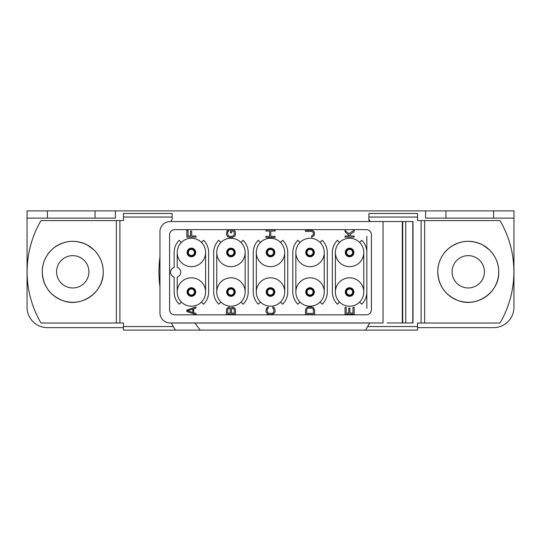 <?xml version="1.0" encoding="UTF-8"?>
<svg xmlns="http://www.w3.org/2000/svg" width="541" height="541" viewBox="0 0 541 541"><rect width="100%" height="100%" fill="white"/><g stroke="black" fill="none" stroke-linecap="round" stroke-linejoin="round"><path stroke-width="0.81" d="M159.96 286.811A111.554 111.554 0 0 1 159.96 256.792M365.594 330.111L175.406 330.111L173.316 326.561A111.554 111.554 0 0 1 171.369 322.95L369.631 322.95A111.554 111.554 0 0 1 367.684 326.561L365.594 330.111L417.544 330.111L417.544 323.011L424.644 323.011L424.644 220.586L417.544 220.586L417.544 213.492L368.867 213.492L368.867 219.193A111.554 111.554 0 0 1 370.085 221.54L170.915 221.54A111.554 111.554 0 0 1 172.133 219.193L172.133 213.492L123.456 213.492L123.456 217.042L172.133 217.042M116.356 220.586L116.356 323.011L40.994 323.011A101.41 101.41 0 0 1 40.994 220.586L119.906 220.586L119.906 323.011L123.456 323.011L123.456 330.111L175.406 330.111M119.906 220.586L123.456 220.586L123.456 217.042M383.062 221.54L383.062 322.95L170.104 322.95A10.144 10.144 0 0 1 159.96 312.806L159.96 231.676A10.144 10.144 0 0 1 170.104 221.54L402.315 221.54L402.315 322.95L387.133 322.95M402.315 221.54L412.993 221.54L412.993 322.95L402.315 322.95M95.06 218.118L95.06 210.889L115.409 210.889L115.409 218.118L27.05 218.118L27.05 307.295A20.348 20.348 0 0 0 47.398 327.643L123.456 327.643M115.409 210.889L445.94 210.889L445.94 218.118L425.591 218.118L425.591 210.889M417.544 327.643L493.602 327.643A20.348 20.348 0 0 0 513.95 307.295L513.95 218.118L445.94 218.118M27.05 218.118L27.05 210.889L95.06 210.889M445.94 210.889L513.95 210.889L513.95 218.118M88.913 271.798A16.162 16.162 0 0 0 72.751 255.643A16.162 16.162 0 0 0 56.589 271.798A16.162 16.162 0 0 0 72.751 287.961A16.162 16.162 0 0 0 88.913 271.798A16.162 16.162 0 0 1 72.751 287.961A16.162 16.162 0 0 1 56.589 271.798A16.162 16.162 0 0 1 72.751 255.643A16.162 16.162 0 0 1 88.913 271.798A16.162 16.162 0 0 1 72.751 287.961M103.236 271.798A30.485 30.485 0 0 0 72.751 241.313A30.485 30.485 0 0 0 42.259 271.798C42.468 262.142 46.276 254.209 53.687 248.008C64.169 240.339 75.28 239.284 87.02 244.857L93.62 249.577C99.889 255.656 103.094 263.068 103.236 271.798A30.485 30.485 0 0 1 72.751 302.291A30.485 30.485 0 0 1 42.259 271.798C42.962 285.594 49.684 295.156 62.425 300.485C81.265 308.12 104.041 292.12 103.236 271.798M484.411 271.798A16.162 16.162 0 0 0 468.249 255.643A16.162 16.162 0 0 0 452.087 271.798A16.162 16.162 0 0 0 468.249 287.961A16.162 16.162 0 0 0 484.411 271.798A16.162 16.162 0 0 1 468.249 287.961A16.162 16.162 0 0 1 452.087 271.798A16.162 16.162 0 0 1 468.249 255.643A16.162 16.162 0 0 1 484.411 271.798A16.162 16.162 0 0 1 468.249 287.961M498.741 271.798A30.485 30.485 0 0 0 468.249 241.313A30.485 30.485 0 0 0 437.764 271.798C437.967 262.142 441.774 254.209 449.186 248.008C459.674 240.339 470.778 239.284 482.518 244.857L489.118 249.577C495.387 255.656 498.592 263.068 498.741 271.798A30.485 30.485 0 0 1 468.249 302.291A30.485 30.485 0 0 1 437.764 271.798C438.46 285.594 445.182 295.156 457.923 300.485C476.763 308.12 499.539 292.12 498.741 271.798M412.79 221.54L412.79 322.95M405.764 221.54L405.764 322.95M402.72 221.54L402.72 322.95M169.597 309.763L169.597 234.72A5.072 5.072 0 0 1 174.669 229.648L366.331 229.648A5.072 5.072 0 0 1 371.403 234.72L371.403 309.763A5.072 5.072 0 0 1 366.331 314.835L174.669 314.835A5.072 5.072 0 0 1 169.597 309.763M260.458 242.429A14.194 14.194 0 0 1 284.694 252.464A14.194 14.194 0 0 1 270.5 266.666A14.194 14.194 0 0 1 260.458 242.429L258.307 240.278A17.238 17.238 0 0 0 253.262 252.464L253.262 292.018A17.238 17.238 0 0 0 258.307 304.204L260.458 302.054A14.194 14.194 0 0 1 270.5 277.817A14.194 14.194 0 0 1 280.542 302.054A14.194 14.194 0 0 1 260.458 302.054M220.911 242.429A14.194 14.194 0 0 1 245.147 252.464A14.194 14.194 0 0 1 230.953 266.666A14.194 14.194 0 0 1 220.911 242.429L218.76 240.278A17.238 17.238 0 0 0 213.709 252.464L213.709 292.018A17.238 17.238 0 0 0 218.76 304.204L220.911 302.054A14.194 14.194 0 0 1 230.953 277.817A14.194 14.194 0 0 1 240.988 302.054A14.194 14.194 0 0 1 220.911 302.054M181.363 242.429A14.194 14.194 0 0 1 205.6 252.464A14.194 14.194 0 0 1 191.399 266.666A14.194 14.194 0 0 1 181.363 242.429L179.213 240.278A17.238 17.238 0 0 0 174.161 252.464L174.161 267.403A5.072 5.072 0 0 0 174.161 277.08L174.161 292.018A17.238 17.238 0 0 0 179.213 304.204L181.363 302.054A14.194 14.194 0 0 1 191.399 277.817A14.194 14.194 0 0 1 201.441 302.054A14.194 14.194 0 0 1 181.363 302.054M320.089 302.054A14.194 14.194 0 0 1 295.853 292.018A14.194 14.194 0 0 1 310.047 277.817A14.194 14.194 0 0 1 320.089 302.054L322.24 304.204A17.238 17.238 0 0 0 327.291 292.018L327.291 252.464A17.238 17.238 0 0 0 322.24 240.278L320.089 242.429A14.194 14.194 0 0 1 310.047 266.666A14.194 14.194 0 0 1 300.012 242.429A14.194 14.194 0 0 1 320.089 242.429M359.637 302.054A14.194 14.194 0 0 1 335.4 292.018A14.194 14.194 0 0 1 349.601 277.817A14.194 14.194 0 0 1 359.637 302.054L361.787 304.204A17.238 17.238 0 0 0 366.839 292.018L366.839 252.464A17.238 17.238 0 0 0 361.787 240.278L359.637 242.429A14.194 14.194 0 0 1 349.601 266.666A14.194 14.194 0 0 1 339.559 242.429A14.194 14.194 0 0 1 359.637 242.429M280.542 302.054L282.693 304.204A17.238 17.238 0 0 0 287.738 292.018L287.738 252.464A17.238 17.238 0 0 0 282.693 240.278L280.542 242.429M284.694 252.464L284.694 292.018M266.95 292.018A3.55 3.55 0 0 0 270.5 295.569A3.55 3.55 0 0 0 274.05 292.018A3.55 3.55 0 0 0 270.5 288.468A3.55 3.55 0 0 0 266.95 292.018M267.457 292.018A3.043 3.043 0 0 1 270.5 288.975A3.043 3.043 0 0 1 273.543 292.018A3.043 3.043 0 0 1 270.5 295.061A3.043 3.043 0 0 1 267.457 292.018M267.457 252.464A3.043 3.043 0 0 1 270.5 249.421A3.043 3.043 0 0 1 273.543 252.464A3.043 3.043 0 0 1 270.5 255.508A3.043 3.043 0 0 1 267.457 252.464A3.043 3.043 0 0 0 270.5 255.508A3.043 3.043 0 0 0 273.543 252.464A3.043 3.043 0 0 0 270.5 249.421A3.043 3.043 0 0 0 267.457 252.464M266.95 252.464A3.55 3.55 0 0 0 270.5 256.015A3.55 3.55 0 0 0 274.05 252.464A3.55 3.55 0 0 0 270.5 248.914A3.55 3.55 0 0 0 266.95 252.464A3.55 3.55 0 0 1 270.5 248.914A3.55 3.55 0 0 1 274.05 252.464A3.55 3.55 0 0 1 270.5 256.015A3.55 3.55 0 0 1 266.95 252.464M256.306 292.018L256.306 252.464M240.988 302.054L243.139 304.204A17.238 17.238 0 0 0 248.191 292.018L248.191 252.464A17.238 17.238 0 0 0 243.139 240.278L240.988 242.429M245.147 252.464L245.147 292.018M227.403 292.018A3.55 3.55 0 0 0 230.953 295.569A3.55 3.55 0 0 0 234.496 292.018A3.55 3.55 0 0 0 230.953 288.468A3.55 3.55 0 0 0 227.403 292.018M227.91 292.018A3.043 3.043 0 0 1 230.953 288.975A3.043 3.043 0 0 1 233.989 292.018A3.043 3.043 0 0 1 230.953 295.061A3.043 3.043 0 0 1 227.91 292.018A3.043 3.043 0 0 0 230.953 295.061A3.043 3.043 0 0 0 233.989 292.018A3.043 3.043 0 0 1 230.953 295.061A3.043 3.043 0 0 1 227.91 292.018M227.91 252.464A3.043 3.043 0 0 0 230.953 255.508A3.043 3.043 0 0 0 233.989 252.464A3.043 3.043 0 0 0 230.953 249.421A3.043 3.043 0 0 0 227.91 252.464A3.043 3.043 0 0 0 230.953 255.508A3.043 3.043 0 0 0 233.989 252.464A3.043 3.043 0 0 1 230.953 255.508A3.043 3.043 0 0 1 227.91 252.464A3.043 3.043 0 0 1 230.953 249.421A3.043 3.043 0 0 1 233.989 252.464M227.403 252.464A3.55 3.55 0 0 0 230.953 256.015A3.55 3.55 0 0 0 234.496 252.464A3.55 3.55 0 0 0 230.953 248.914A3.55 3.55 0 0 0 227.403 252.464A3.55 3.55 0 0 1 230.953 248.914A3.55 3.55 0 0 1 234.496 252.464A3.55 3.55 0 0 1 230.953 256.015A3.55 3.55 0 0 1 227.403 252.464M216.752 292.018L216.752 252.464M201.441 302.054L203.592 304.204A17.238 17.238 0 0 0 208.637 292.018L208.637 252.464A17.238 17.238 0 0 0 203.592 240.278L201.441 242.429M205.6 252.464L205.6 292.018M187.849 292.018A3.55 3.55 0 0 0 191.399 295.569A3.55 3.55 0 0 0 194.949 292.018A3.55 3.55 0 0 0 191.399 288.468A3.55 3.55 0 0 0 187.849 292.018M188.356 292.018A3.043 3.043 0 0 1 191.399 288.975A3.043 3.043 0 0 1 194.442 292.018A3.043 3.043 0 0 1 191.399 295.061A3.043 3.043 0 0 1 188.356 292.018M188.356 252.464A3.043 3.043 0 0 1 191.399 249.421A3.043 3.043 0 0 1 194.442 252.464A3.043 3.043 0 0 1 191.399 255.508A3.043 3.043 0 0 1 188.356 252.464A3.043 3.043 0 0 0 191.399 255.508A3.043 3.043 0 0 0 194.442 252.464A3.043 3.043 0 0 0 191.399 249.421A3.043 3.043 0 0 0 188.356 252.464M187.849 252.464A3.55 3.55 0 0 0 191.399 256.015A3.55 3.55 0 0 0 194.949 252.464A3.55 3.55 0 0 0 191.399 248.914A3.55 3.55 0 0 0 187.849 252.464A3.55 3.55 0 0 1 191.399 248.914A3.55 3.55 0 0 1 194.949 252.464A3.55 3.55 0 0 1 191.399 256.015A3.55 3.55 0 0 1 187.849 252.464M177.205 292.018L177.205 277.08A5.072 5.072 0 0 0 177.205 267.403L177.205 252.464M300.012 242.429L297.861 240.278A17.238 17.238 0 0 0 292.809 252.464L292.809 292.018A17.238 17.238 0 0 0 297.861 304.204L300.012 302.054M324.248 252.464L324.248 292.018M295.853 292.018L295.853 252.464M306.504 292.018A3.55 3.55 0 0 0 310.047 295.569A3.55 3.55 0 0 0 313.597 292.018A3.55 3.55 0 0 0 310.047 288.468A3.55 3.55 0 0 0 306.504 292.018M307.011 292.018A3.043 3.043 0 0 1 310.047 288.975A3.043 3.043 0 0 1 313.09 292.018A3.043 3.043 0 0 1 310.047 295.061A3.043 3.043 0 0 1 307.011 292.018A3.043 3.043 0 0 0 310.047 295.061A3.043 3.043 0 0 0 313.09 292.018A3.043 3.043 0 0 1 310.047 295.061A3.043 3.043 0 0 1 307.011 292.018M307.011 252.464A3.043 3.043 0 0 0 310.047 255.508A3.043 3.043 0 0 0 313.09 252.464A3.043 3.043 0 0 0 310.047 249.421A3.043 3.043 0 0 0 307.011 252.464A3.043 3.043 0 0 0 310.047 255.508A3.043 3.043 0 0 0 313.09 252.464A3.043 3.043 0 0 1 310.047 255.508A3.043 3.043 0 0 1 307.011 252.464A3.043 3.043 0 0 1 310.047 249.421A3.043 3.043 0 0 1 313.09 252.464M306.504 252.464A3.55 3.55 0 0 0 310.047 256.015A3.55 3.55 0 0 0 313.597 252.464A3.55 3.55 0 0 0 310.047 248.914A3.55 3.55 0 0 0 306.504 252.464A3.55 3.55 0 0 1 310.047 248.914A3.55 3.55 0 0 1 313.597 252.464A3.55 3.55 0 0 1 310.047 256.015A3.55 3.55 0 0 1 306.504 252.464M339.559 242.429L337.408 240.278A17.238 17.238 0 0 0 332.363 252.464L332.363 292.018A17.238 17.238 0 0 0 337.408 304.204L339.559 302.054M363.795 252.464L363.795 292.018M335.4 292.018L335.4 252.464M346.051 292.018A3.55 3.55 0 0 0 349.601 295.569A3.55 3.55 0 0 0 353.151 292.018A3.55 3.55 0 0 0 349.601 288.468A3.55 3.55 0 0 0 346.051 292.018M346.558 292.018A3.043 3.043 0 0 1 349.601 288.975A3.043 3.043 0 0 1 352.644 292.018A3.043 3.043 0 0 1 349.601 295.061A3.043 3.043 0 0 1 346.558 292.018M346.558 252.464A3.043 3.043 0 0 1 349.601 249.421A3.043 3.043 0 0 1 352.644 252.464A3.043 3.043 0 0 1 349.601 255.508A3.043 3.043 0 0 1 346.558 252.464A3.043 3.043 0 0 0 349.601 255.508A3.043 3.043 0 0 0 352.644 252.464A3.043 3.043 0 0 0 349.601 249.421A3.043 3.043 0 0 0 346.558 252.464M346.051 252.464A3.55 3.55 0 0 0 349.601 256.015A3.55 3.55 0 0 0 353.151 252.464A3.55 3.55 0 0 0 349.601 248.914A3.55 3.55 0 0 0 346.051 252.464A3.55 3.55 0 0 1 349.601 248.914A3.55 3.55 0 0 1 353.151 252.464A3.55 3.55 0 0 1 349.601 256.015A3.55 3.55 0 0 1 346.051 252.464M366.839 308.242L366.839 292.018M366.839 252.464L366.839 236.241M186.834 310.02L186.834 311.535L195.964 314.578L195.964 313.442L193.631 312.678L193.631 308.877L195.964 308.113L195.964 306.977L186.834 310.02M187.612 310.777L192.86 309.067L192.86 312.488L187.612 310.777M230.851 308.404L229.884 307.45L228.525 307.261L226.578 308.783L226.388 314.294L235.511 314.294L235.511 309.729L234.74 308.018L232.407 307.261L230.851 308.404M227.551 313.151L227.747 308.972L228.715 308.404L229.688 308.593L230.27 309.54L230.27 313.151L227.551 313.151M232.603 308.404L234.152 308.972L234.348 313.151L231.433 313.151L231.433 309.54L232.603 308.404M272.732 307.072L272.732 308.208L273.705 308.972L273.902 311.44L273.313 312.772L271.954 313.347L269.046 313.347L267.687 312.772L267.098 309.729L267.687 308.404L268.268 308.208L268.268 307.072L266.517 308.018L265.935 311.44L267.295 313.915L269.046 314.483L271.954 314.483L274.483 313.151L275.065 311.44L274.869 308.783L273.705 307.261L272.732 307.072M305.489 310.02L305.489 314.578L314.612 314.578L314.612 310.02L313.253 307.545L311.508 306.977L307.619 307.166L306.071 308.302L305.489 310.02M306.652 313.442L306.652 310.02L307.234 308.688L308.593 308.113L311.508 308.113L312.867 308.688L313.449 310.02L313.449 313.442L306.652 313.442M352.996 307.356L352.996 313.056L349.892 313.056L349.892 308.113L348.729 308.113L348.729 313.056L346.199 313.056L346.199 307.356L345.036 307.356L345.036 314.199L354.166 314.199L354.166 307.356L352.996 307.356M195.964 235.991L191.69 235.991L191.69 231.041L190.527 231.041L190.527 235.991L188.004 235.991L188.004 230.283L186.834 230.283L186.834 237.127L195.964 237.127L195.964 235.991M233.381 229.999L230.466 229.999L230.466 232.853L231.629 232.853L231.629 231.142L233.185 231.142L234.152 231.9L234.152 235.132L232.407 236.275L229.492 236.275L228.133 235.7L227.551 232.657L228.133 231.332L228.715 231.142L228.715 229.999L226.97 230.946L226.388 234.375L227.747 236.843L229.492 237.411L232.407 237.411L234.929 236.086L235.511 234.375L235.321 231.71L234.152 230.189L233.381 229.999M275.065 236.37L270.791 236.37L270.791 231.041L275.065 231.041L275.065 229.905L265.935 229.905L265.935 231.041L269.628 231.041L269.628 236.37L265.935 236.37L265.935 237.506L275.065 237.506L275.065 236.37M311.508 235.991L311.508 237.127L312.475 236.938L314.422 235.037L314.422 232.373L313.253 230.851L311.508 230.283L305.489 230.283L305.489 231.426L311.508 231.426L312.867 231.994L313.449 233.327L313.253 234.848L311.508 235.991M354.166 235.991L351.055 235.991L349.696 234.659L354.166 231.805L354.166 230.283L348.729 233.705L345.036 230.283L345.036 231.805L349.5 235.991L345.036 235.991L345.036 237.127L354.166 237.127L354.166 235.991M368.867 219.193L368.867 220.586L369.598 220.586M171.402 323.011L369.598 323.011M424.644 323.011L500.006 323.011A101.41 101.41 0 0 0 500.006 220.586L424.644 220.586M119.906 323.011L116.356 323.011M173.316 326.561L123.456 326.561M47.398 218.118L47.398 210.889M493.602 210.889L493.602 218.118M368.867 217.042L417.544 217.042M421.094 220.586L421.094 323.011M417.544 326.561L367.684 326.561M266.199 292.018A4.301 4.301 0 0 1 270.5 287.717A4.301 4.301 0 0 1 274.801 292.018A4.301 4.301 0 0 1 270.5 296.319A4.301 4.301 0 0 1 266.199 292.018M266.199 252.464A4.301 4.301 0 0 0 270.5 256.765A4.301 4.301 0 0 0 274.801 252.464A4.301 4.301 0 0 0 270.5 248.163A4.301 4.301 0 0 0 266.199 252.464M226.652 292.018A4.301 4.301 0 0 1 230.953 287.717A4.301 4.301 0 0 1 235.254 292.018A4.301 4.301 0 0 1 230.953 296.319A4.301 4.301 0 0 1 226.652 292.018M226.652 252.464A4.301 4.301 0 0 0 230.953 256.765A4.301 4.301 0 0 0 235.254 252.464A4.301 4.301 0 0 0 230.953 248.163A4.301 4.301 0 0 0 226.652 252.464M187.098 292.018A4.301 4.301 0 0 1 191.399 287.717A4.301 4.301 0 0 1 195.7 292.018A4.301 4.301 0 0 1 191.399 296.319A4.301 4.301 0 0 1 187.098 292.018M187.098 252.464A4.301 4.301 0 0 0 191.399 256.765A4.301 4.301 0 0 0 195.7 252.464A4.301 4.301 0 0 0 191.399 248.163A4.301 4.301 0 0 0 187.098 252.464M305.746 292.018A4.301 4.301 0 0 1 310.047 287.717A4.301 4.301 0 0 1 314.348 292.018A4.301 4.301 0 0 1 310.047 296.319A4.301 4.301 0 0 1 305.746 292.018M305.746 252.464A4.301 4.301 0 0 0 310.047 256.765A4.301 4.301 0 0 0 314.348 252.464A4.301 4.301 0 0 0 310.047 248.163A4.301 4.301 0 0 0 305.746 252.464M345.3 292.018A4.301 4.301 0 0 1 349.601 287.717A4.301 4.301 0 0 1 353.902 292.018A4.301 4.301 0 0 1 349.601 296.319A4.301 4.301 0 0 1 345.3 292.018M345.3 252.464A4.301 4.301 0 0 0 349.601 256.765A4.301 4.301 0 0 0 353.902 252.464A4.301 4.301 0 0 0 349.601 248.163A4.301 4.301 0 0 0 345.3 252.464M194.956 323.011A91.267 91.267 0 0 0 200.285 330.111"/></g></svg>
